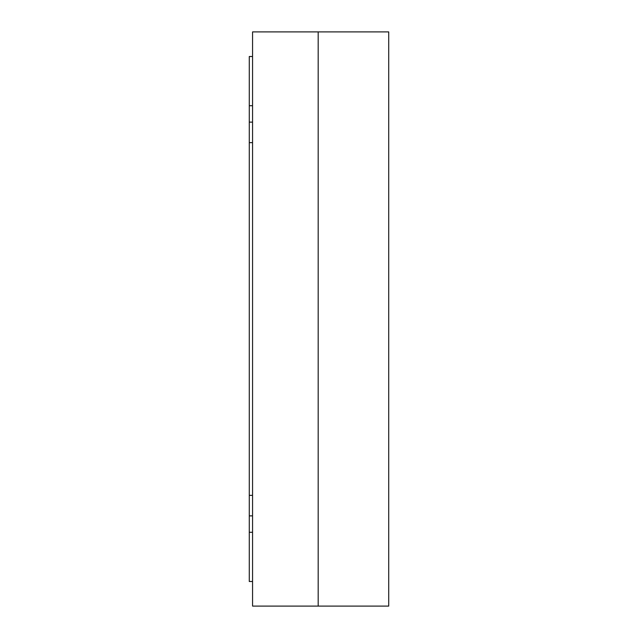 <?xml version="1.0" encoding="UTF-8"?>
<svg xmlns="http://www.w3.org/2000/svg" width="638" height="638" viewBox="0 0 638 638"><rect width="100%" height="100%" fill="white"/><g stroke="black" fill="none" stroke-linecap="round" stroke-linejoin="round"><path stroke-width="0.96" d="M252.56 31.9L252.56 606.1L252.56 31.9L318.179 31.9L252.56 31.9M318.179 31.9L318.179 606.1L252.56 606.1L318.179 606.1L318.179 31.9L318.179 606.1L388.725 606.1L318.179 606.1L318.179 31.9L388.725 31.9L318.179 31.9M252.56 495.359L249.275 495.359L249.275 142.641L252.56 142.641L249.275 142.641L249.275 105.725L252.56 105.725L249.275 105.725L249.275 56.511L249.275 515.871L252.56 515.871L249.275 515.871L249.275 495.359L252.56 495.359M252.56 122.129L249.275 122.129L252.56 122.129M252.56 532.275L249.275 532.275L249.275 515.871L249.275 581.489L252.56 581.489L249.275 581.489L249.275 532.275L252.56 532.275M252.56 56.511L249.275 56.511L252.56 56.511M388.725 31.9L388.725 606.1L388.725 31.9"/></g></svg>
